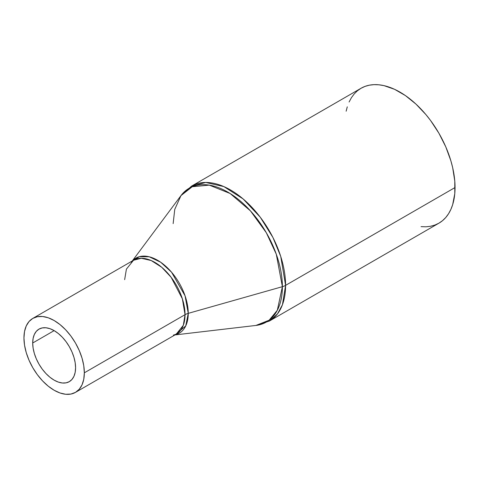 <?xml version="1.0" encoding="UTF-8"?>
<svg xmlns="http://www.w3.org/2000/svg" width="479" height="479" viewBox="0 0 479 479"><rect width="100%" height="100%" fill="white"/><g stroke="black" fill="none" stroke-linecap="round" stroke-linejoin="round"><path stroke-width="0.72" d="M32.698 343.006L54.145 330.624L58.324 333.516L62.348 337.246L66.054 341.677L69.305 346.634L71.97 351.927L73.952 357.352L75.173 362.699L75.586 367.77A30.327 17.507 60 0 1 69.305 381.649A30.327 17.507 60 0 1 45.936 373.524A30.327 17.507 60 0 1 32.698 343.006L33.111 338.414L34.332 334.474L36.314 331.336L38.979 329.127L42.23 327.923L45.936 327.774L49.96 328.684L54.145 330.624L32.698 343.006A30.327 17.507 60 0 1 38.979 329.127A30.327 17.507 60 0 1 62.348 337.246A30.327 17.507 60 0 1 75.586 367.77L75.173 372.363L73.952 376.302L71.97 379.44L69.305 381.649L66.054 382.853L62.348 383.002L58.324 382.092L54.145 380.152L49.96 377.26L45.936 373.524L42.23 369.099L38.979 364.142L36.314 358.849L34.332 353.424L33.111 348.077L32.698 343.006M173.392 335.108L176.194 334.228L183.313 325.301L185.038 314.679L84.334 372.818A42.697 24.651 60 0 1 75.49 392.367A42.697 24.651 60 0 1 42.589 380.925A42.697 24.651 60 0 1 23.95 337.958A42.697 24.651 60 0 1 32.794 318.409A42.697 24.651 60 0 1 65.695 329.851A42.697 24.651 60 0 1 84.334 372.818L185.038 314.679A42.697 24.651 -120 0 0 166.399 271.707A42.697 24.651 -120 0 0 133.497 260.271L126.408 269.114L124.654 279.658M349.095 102.009L351.406 97.704L354.185 93.956L357.4 90.8L361.034 88.274L365.034 86.394L369.375 85.178L374.015 84.651L378.901 84.801L383.99 85.639L394.576 89.316L405.372 95.549L415.964 104.099L425.939 114.625L430.573 120.51L438.92 133.24L445.769 146.831L450.859 160.764L452.679 167.692L454.787 181.134L454.787 193.6L452.679 204.611L450.859 209.437L448.548 213.742L445.769 217.49L442.548 220.645L438.92 223.178A77.885 44.966 -120 0 0 455.05 187.523L285.592 285.358A12.035 6.946 180 0 1 282.382 286.682L188.247 313.356L185.05 295.777L171.518 272.168L160.675 262.223L149.203 256.774L139.371 256.684L132.521 260.833A43.344 25.028 60 0 1 166.836 267.252A43.344 25.028 60 0 1 188.247 313.356A12.035 6.946 0 0 0 185.038 314.679A12.035 6.946 180 0 1 188.247 313.356L185.744 325.912L175.218 334.791A43.344 25.028 60 0 0 188.247 313.356L282.382 286.682A77.239 44.595 -120 0 0 242.368 202.809A77.239 44.595 -120 0 0 180.96 195.624L192.229 186.738L209.305 185.133L230.118 193.498L250.427 210.85L266.3 232.704L276.275 254.181L282.382 286.682A12.035 6.946 0 0 0 285.592 285.358L280.736 256.445L272.898 237.422L260.229 217.167L243.134 198.947L223.861 186.588L205.754 182.457L191.57 186.109A77.885 44.966 60 0 1 251.589 206.976A77.885 44.966 60 0 1 285.592 285.358L455.05 187.523A77.885 44.966 -120 0 0 421.053 109.14A77.885 44.966 -120 0 0 361.034 88.268L191.57 186.109L180.96 195.624L132.294 260.965M173.147 223.615L174.745 209.395L180.96 195.624M285.592 285.358A77.885 44.966 60 0 1 269.455 321.014L277.503 313.865L282.436 304.74L285.592 285.358M282.382 286.682L277.317 310.272L269.126 320.217L255.912 325.445A77.239 44.595 -120 0 0 282.382 286.682M75.49 392.367L176.194 334.228A42.697 24.651 -120 0 0 185.038 314.679L182.373 298.83L171.135 277.299L161.764 267.306L151.196 260.534L141.275 258.271L133.497 260.271L32.794 318.409L29.039 321.523L26.249 325.942L24.531 331.492L23.95 337.958L24.531 345.096L26.249 352.628L29.039 360.262L32.794 367.716L37.368 374.692L42.589 380.925L48.253 386.182L54.145 390.253L60.031 392.984L65.695 394.271L70.916 394.061L75.49 392.367L79.245 389.253L82.035 384.835L83.753 379.284L84.334 372.818L83.753 365.681L82.035 358.148L79.245 350.514L75.49 343.06L70.916 336.084L65.695 329.851L60.031 324.594L54.145 320.523L48.253 317.793L42.589 316.505L37.368 316.715L32.794 318.409M174.991 334.923L255.912 325.445L269.455 321.014L438.92 223.178L434.914 225.052L430.573 226.268L425.939 226.801L421.053 226.645M346.143 111.206L347.275 106.835M131.33 262.258L133.497 260.271"/></g></svg>
